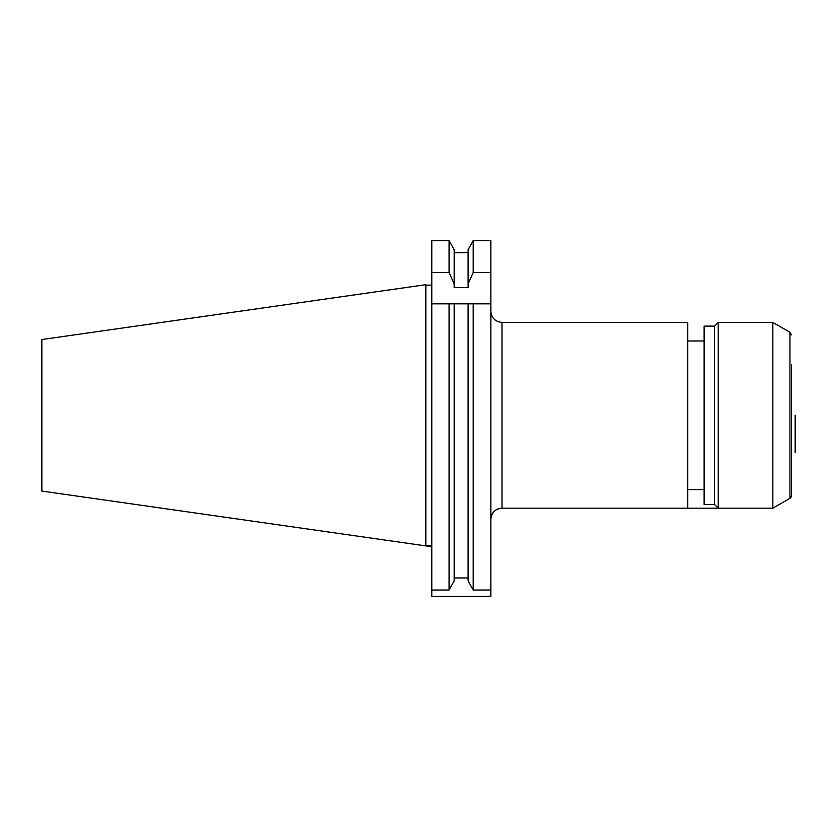 <?xml version="1.0" encoding="UTF-8"?>
<svg xmlns="http://www.w3.org/2000/svg" width="837" height="837" viewBox="0 0 837 837"><rect width="100%" height="100%" fill="white"/><g stroke="black" fill="none" stroke-linecap="round" stroke-linejoin="round"><path stroke-width="1.26" d="M490.859 240.575L473.198 240.575L468.103 249.75L473.198 240.575L490.859 240.575L490.859 590.022L473.198 590.022L468.103 580.847L468.103 303.831L490.859 303.831L449.071 303.831L449.071 590.022L454.167 580.847L449.071 590.022L431.787 590.022L431.787 303.831L449.071 303.831M687.773 508.185L502.001 508.185L502.001 322.412L687.773 322.412L687.773 508.185L718.24 508.185L718.24 322.412L714.526 326.127L704.126 326.127L704.126 504.47L714.526 504.47L718.24 508.185L772.844 508.185L789.95 498.308A2.971 2.971 0 0 0 791.436 495.734L791.436 364.733M714.526 326.127L714.526 504.47M789.95 498.308L789.95 332.289L772.844 322.412L772.844 508.185L789.95 498.308L791.436 495.734M41.85 491.057L419.892 545.054L41.85 491.057L41.85 339.54L425.834 284.685L425.834 545.912L431.787 546.76M454.167 580.847L454.167 303.831L431.787 303.831L431.787 240.575L449.071 240.575L454.167 249.75L449.071 240.575L449.071 272.527L454.167 283.91L454.167 287.583L468.103 287.583L468.103 249.75M473.198 303.831L473.198 590.022L468.103 580.847M473.198 240.575L473.198 272.527L490.859 272.527M454.167 252.648L468.103 252.648M431.787 240.575L449.071 240.575M473.198 272.527L468.103 283.91M454.167 577.948L468.103 577.948M454.167 249.75L454.167 283.91M431.787 272.527L449.071 272.527M431.787 590.022L431.787 596.425L490.859 596.425L490.859 590.022M502.001 508.185A11.143 11.143 0 0 0 490.859 519.327C491.518 512.558 495.232 508.844 502.001 508.185M795.15 415.298L795.15 452.451L795.15 415.298M502.001 322.412C495.232 321.753 491.518 318.039 490.859 311.27M704.126 489.603L687.773 489.603M704.126 340.994L687.773 340.994M772.844 322.412L718.24 322.412M789.95 332.289L791.436 334.863M419.892 545.054L425.834 545.912M425.834 545.462L431.787 545.462M425.834 285.135L431.787 285.135"/></g></svg>
